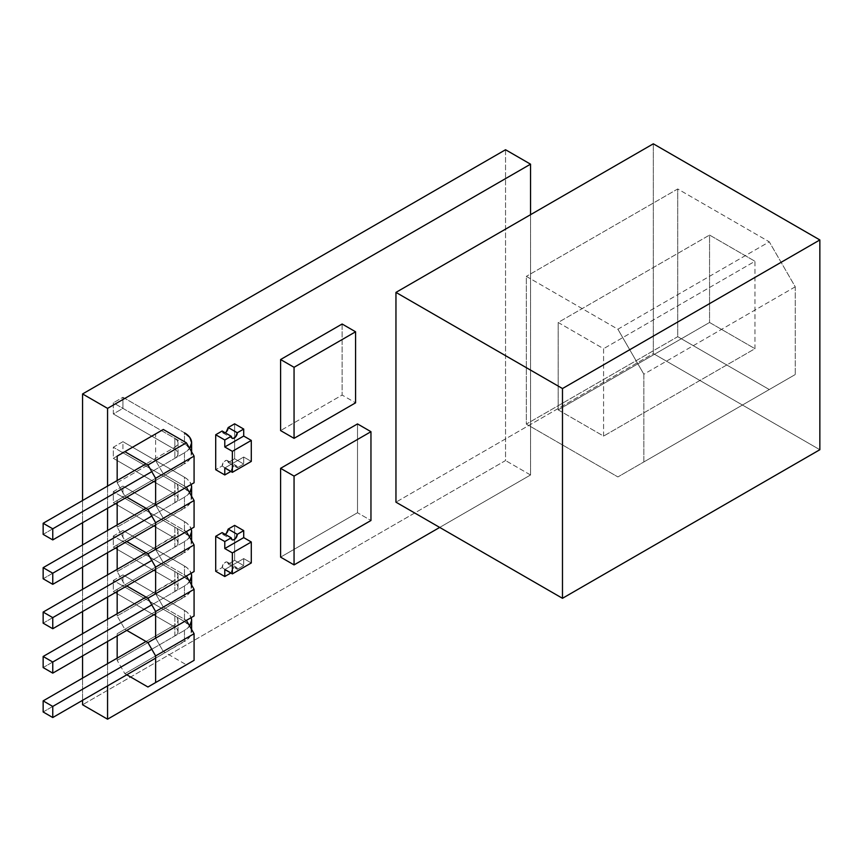 <?xml version="1.0" encoding="UTF-8"?>
<svg xmlns="http://www.w3.org/2000/svg" width="863" height="863" viewBox="0 0 863 863"><rect width="100%" height="100%" fill="white"/><g stroke="black" fill="none" stroke-linecap="round" stroke-linejoin="round"><path stroke-width="0.65" stroke-dasharray="4.32 3.24" d="M530.54 474.984L530.54 214.693L530.54 474.984L505.545 460.551L530.54 474.984L439.709 527.422L530.54 474.984M107.562 486.085L107.562 508.285L107.562 486.085M107.562 530.486L107.562 552.687L107.562 530.486M107.562 574.887L107.562 597.088L107.562 574.887M107.562 619.289L107.562 641.489L107.562 619.289M107.562 663.69L107.562 685.891L107.562 663.69M342.126 324.013L342.126 395.06L280.594 430.583L342.126 395.06L355.578 402.827L342.126 395.06L342.126 324.013M357.509 423.916L357.509 512.73L280.594 557.131L357.509 512.73L370.961 520.497L357.509 512.73L357.509 423.916M505.545 149.741L505.545 460.551L82.568 704.758L505.545 460.551L505.545 149.741M82.568 700.325L82.568 678.124L82.568 700.325M82.568 655.923L82.568 633.722L82.568 655.923M82.568 611.522L82.568 589.321L82.568 611.522M82.568 567.12L82.568 544.92L82.568 567.12M82.568 522.708L82.568 500.508L82.568 522.708M526.333 276.365L617.886 329.224L643.863 374.218L643.863 461.942L617.886 476.937L526.333 424.089L526.333 276.365L617.886 329.224L769.278 241.823L677.725 188.965L677.725 336.678L769.278 389.537L795.255 374.542L795.255 286.818L769.278 241.823L677.725 188.965L526.333 276.365L677.725 188.965L677.725 336.678L526.333 424.089L526.333 276.365M603.582 436.095L603.582 348.684L558.167 322.471L558.167 409.871L603.582 436.095L603.582 348.684L558.167 322.471L709.559 235.06L754.974 261.284L603.582 348.684L754.974 261.284L754.974 348.695L603.582 436.095L754.974 348.695L709.559 322.471L558.167 409.871L603.582 436.095M819.85 449.72L653.323 353.582L395.955 502.169L653.323 353.582L653.323 143.808L653.323 353.582L819.85 449.72M769.278 389.537L617.886 476.937L526.333 424.089L677.725 336.678L769.278 389.537L795.255 374.542L617.886 476.937L769.278 389.537M795.255 286.818L643.863 374.218L643.863 461.942L795.255 374.542L795.255 286.818L769.278 241.823L617.886 329.224L643.863 374.218L795.255 286.818M558.167 409.871L709.559 322.471L709.559 235.06L558.167 322.471L558.167 409.871M709.559 235.06L754.974 261.284L754.974 348.695L709.559 322.471L709.559 235.06M230.842 471.457L222.136 465.988L215.707 469.709L222.136 465.988L224.013 461.683L226.322 460.346L227.314 460.54L228.199 462.492L237.282 467.735L243.711 464.024L234.628 458.782L228.199 462.492L234.628 458.782L234.628 423.819L234.628 458.782L243.711 464.024L237.282 467.735L236.397 465.783L234.251 465.988L232.115 468.253L230.842 471.457M226.322 431.845L224.013 433.183L222.374 432.234L222.136 431.025A4.283 2.47 120 0 0 223.032 432.989A4.283 2.47 120 0 0 225.167 432.773M251.284 461.403L243.711 457.034L224.79 467.962L243.711 457.034L243.711 464.024L243.711 457.034L251.284 461.403M228.199 462.492A4.283 2.47 120 0 0 227.314 460.54A4.283 2.47 120 0 0 224.013 461.683A4.283 2.47 120 0 0 222.136 465.988L231.219 471.241A4.283 2.47 -60 0 1 233.096 466.926A4.283 2.47 -60 0 1 236.397 465.783A4.283 2.47 -60 0 1 237.282 467.735L228.199 462.492M230.842 573.021L222.136 567.563L215.707 571.274L222.136 567.563L224.013 563.248L226.322 561.91L227.314 562.104L228.199 564.057L237.282 569.31L243.711 565.589L234.628 560.346L228.199 564.057L234.628 560.346L234.628 525.384L234.628 560.346L243.711 565.589L237.282 569.31L236.397 567.347L234.251 567.563L232.115 569.817L230.842 573.021M226.322 533.41L224.013 534.747L223.032 534.553L222.136 532.6A4.283 2.47 120 0 0 223.032 534.553A4.283 2.47 120 0 0 225.167 534.348M251.284 562.967L243.711 558.598L224.79 569.526L243.711 558.598L243.711 565.589L243.711 558.598L251.284 562.967M228.199 564.057A4.283 2.47 120 0 0 227.314 562.104A4.283 2.47 120 0 0 224.013 563.248A4.283 2.47 120 0 0 222.136 567.563L231.219 572.805A4.283 2.47 -60 0 1 233.096 568.49A4.283 2.47 -60 0 1 236.397 567.347A4.283 2.47 -60 0 1 237.282 569.31L228.199 564.057M189.623 448.393A24.466 14.132 180 0 1 184.466 452.784L151.78 471.651L184.466 452.784L184.466 463.884A24.466 14.132 0 0 0 191.629 453.895A24.466 14.132 0 0 0 184.466 443.906L184.466 432.805L122.945 397.282L122.945 408.382L184.466 443.906L184.466 432.805L122.945 397.282L113.323 402.827L113.323 413.927L122.945 408.382L122.945 397.282L113.323 402.827L174.855 438.35L174.855 449.45L113.323 413.927L113.323 402.827L174.855 438.35A10.874 6.278 180 0 1 178.037 442.795A10.874 6.278 180 0 1 174.855 447.228L174.855 458.329A10.874 6.278 0 0 0 178.037 453.895A10.874 6.278 0 0 0 174.855 449.45L174.855 438.35L177.206 440.389L178.037 442.795L177.206 445.189L174.855 447.228L146.009 463.884L174.855 447.228L174.855 458.329L177.206 456.29L178.037 453.895L177.206 451.489L174.855 449.45L113.323 413.927L122.945 408.382L184.466 443.906L189.774 448.48M43.15 534.37L174.855 458.329L43.15 534.37M191.09 450.939L191.165 456.646L187.508 461.737L155.62 480.529L184.466 463.884L184.466 452.784L189.774 448.199M117.174 482.751L155.62 460.551L155.62 433.906L117.174 456.106L155.62 433.906L155.62 460.551L163.312 473.873L124.865 496.074L126.785 497.185L124.865 496.074L126.785 497.185L124.865 496.074L163.312 473.873L186.386 487.196L163.312 473.873L155.62 460.551L117.174 482.751L124.865 496.074L163.312 473.873L186.386 487.196L163.312 473.873L117.174 500.518L117.174 502.73L117.174 500.518L155.62 478.318L155.62 504.952L155.62 478.318L163.312 473.873L117.174 500.518L124.865 496.074L117.174 482.751L117.174 480.529L117.174 482.751M163.312 429.472L155.62 433.906L163.312 429.472M189.623 492.795A24.466 14.132 180 0 1 184.466 497.185L151.78 516.052L184.466 497.185L184.466 508.285A24.466 14.132 0 0 0 191.629 498.296A24.466 14.132 0 0 0 184.466 488.307L184.466 477.207L122.945 441.683L122.945 452.784L184.466 488.307L184.466 477.207A24.466 14.132 180 0 1 191.165 484.434L187.508 479.343L184.466 477.207L122.945 441.683L113.323 447.228L113.323 458.329L122.945 452.784L122.945 441.683L113.323 447.228L174.855 482.751L174.855 493.852L113.323 458.329L113.323 447.228L174.855 482.751A10.874 6.278 180 0 1 178.037 487.196A10.874 6.278 180 0 1 174.855 491.63L174.855 502.73A10.874 6.278 0 0 0 178.037 498.296A10.874 6.278 0 0 0 174.855 493.852L174.855 482.751L177.206 484.79L178.037 487.196L177.206 489.591L174.855 491.63L146.009 508.285L174.855 491.63L174.855 502.73L177.206 500.702L178.037 498.296L177.206 495.891L174.855 493.852L113.323 458.329L122.945 452.784L184.466 488.307L189.774 492.892M43.15 578.771L174.855 502.73L43.15 578.771M191.09 495.34L191.165 501.047L187.508 506.139L155.62 524.931L184.466 508.285L184.466 497.185L189.774 492.6M117.174 527.153L155.62 504.952L163.312 518.275L124.865 540.475L126.785 541.586L124.865 540.475L126.785 541.586L124.865 540.475L163.312 518.275L186.386 531.597L163.312 518.275L155.62 504.952L117.174 527.153L124.865 540.475L163.312 518.275L186.386 531.597L163.312 518.275L117.174 544.92L117.174 547.131L117.174 544.92L155.62 522.719L155.62 549.353L155.62 522.719L163.312 518.275L117.174 544.92L124.865 540.475L117.174 527.153L117.174 524.931L117.174 527.153M189.623 537.196A24.466 14.132 180 0 1 184.466 541.586L151.78 560.454L184.466 541.586L184.466 552.687A24.466 14.132 0 0 0 191.629 542.698A24.466 14.132 0 0 0 184.466 532.708L184.466 521.608L122.945 486.085L122.945 497.185L184.466 532.708L184.466 521.608A24.466 14.132 180 0 1 191.165 528.836L187.508 523.744L184.466 521.608L122.945 486.085L113.323 491.63L113.323 502.73L122.945 497.185L122.945 486.085L113.323 491.63L174.855 527.153L174.855 538.253L113.323 502.73L113.323 491.63L174.855 527.153A10.874 6.278 180 0 1 178.037 531.597A10.874 6.278 180 0 1 174.855 536.031L174.855 547.131A10.874 6.278 0 0 0 178.037 542.698A10.874 6.278 0 0 0 174.855 538.253L174.855 527.153L177.206 529.192L178.037 531.597L177.206 534.003L146.009 552.687L174.855 536.031L174.855 547.131L177.206 545.103L178.037 542.698L177.206 540.292L174.855 538.253L113.323 502.73L122.945 497.185L184.466 532.708L189.774 537.293M43.15 623.172L174.855 547.131L43.15 623.172M191.09 539.742L191.165 545.448L187.508 550.54L155.62 569.332L184.466 552.687L184.466 541.586L189.774 537.002M117.174 571.554L155.62 549.353L163.312 562.676L124.865 584.877L126.785 585.988L124.865 584.877L126.785 585.988L124.865 584.877L163.312 562.676L186.386 575.999L163.312 562.676L155.62 549.353L117.174 571.554L124.865 584.877L163.312 562.676L186.386 575.999L163.312 562.676L117.174 589.321L117.174 591.533L117.174 589.321L155.62 567.12L155.62 593.755L155.62 567.12L163.312 562.676L117.174 589.321L124.865 584.877L117.174 571.554L117.174 569.332L117.174 571.554M189.623 581.597A24.466 14.132 180 0 1 184.466 585.988L151.78 604.855L184.466 585.988L184.466 597.088A24.466 14.132 0 0 0 191.629 587.099A24.466 14.132 0 0 0 184.466 577.11L184.466 566.009L122.945 530.486L122.945 541.586L184.466 577.11L184.466 566.009A24.466 14.132 180 0 1 191.165 573.237L187.508 568.145L184.466 566.009L122.945 530.486L113.323 536.031L113.323 547.131L122.945 541.586L122.945 530.486L113.323 536.031L174.855 571.554L174.855 582.654L113.323 547.131L113.323 536.031L174.855 571.554A10.874 6.278 180 0 1 178.037 575.999A10.874 6.278 180 0 1 174.855 580.432L174.855 591.533A10.874 6.278 0 0 0 178.037 587.099A10.874 6.278 0 0 0 174.855 582.654L174.855 571.554L177.206 573.593L178.037 575.999L177.206 578.404L146.009 597.088L174.855 580.432L174.855 591.533L177.206 589.505L178.037 587.099L177.206 584.693L174.855 582.654L113.323 547.131L122.945 541.586L184.466 577.11L189.774 581.694M43.15 667.574L174.855 591.533L43.15 667.574M191.09 584.143L191.165 589.85L187.508 594.952L155.62 613.733L184.466 597.088L184.466 585.988L189.774 581.403M117.174 615.955L155.62 593.755L163.312 607.077L124.865 629.278L126.785 630.389L124.865 629.278L126.785 630.389L124.865 629.278L163.312 607.077L186.386 620.4L163.312 607.077L155.62 593.755L117.174 615.955L124.865 629.278L163.312 607.077L186.386 620.4L163.312 607.077L117.174 633.722L117.174 635.934L117.174 633.722L155.62 611.522L155.62 638.156L155.62 611.522L163.312 607.077L117.174 633.722L124.865 629.278L117.174 615.955L117.174 613.733L117.174 615.955M189.623 626.009A24.466 14.132 180 0 1 184.466 630.389L151.78 649.256L184.466 630.389L184.466 641.489A24.466 14.132 0 0 0 191.629 631.5A24.466 14.132 0 0 0 184.466 621.511L184.466 610.411L122.945 574.887L122.945 585.988L184.466 621.511L184.466 610.411A24.466 14.132 180 0 1 191.165 617.638L187.508 612.547L184.466 610.411L122.945 574.887L113.323 580.443L113.323 591.543L122.945 585.988L122.945 574.887L113.323 580.443L174.855 615.955L174.855 627.056L113.323 591.543L113.323 580.443L174.855 615.955A10.874 6.278 180 0 1 178.037 620.4A10.874 6.278 180 0 1 174.855 624.844L174.855 635.945A10.874 6.278 0 0 0 178.037 631.5A10.874 6.278 0 0 0 174.855 627.056L174.855 615.955L177.206 617.994L178.037 620.4L177.206 622.806L174.855 624.844L146.009 641.489L174.855 624.844L174.855 635.945L177.206 633.906L178.037 631.5L177.206 629.095L174.855 627.056L113.323 591.543L122.945 585.988L184.466 621.511L189.774 626.096M43.15 711.975L174.855 635.945L43.15 711.975M191.09 628.544L191.165 634.251L187.508 639.354L155.62 658.145L184.466 641.489L184.466 630.389L189.774 625.804M117.174 660.357L155.62 638.156L163.312 651.479L124.865 673.679L126.785 674.79L124.865 673.679L163.312 651.479L186.386 664.801L163.312 651.479L155.62 638.156L117.174 660.357L124.865 673.679L117.174 660.357L117.174 658.145L117.174 660.357M223.032 432.989L232.115 438.231M227.314 460.54L236.397 465.783M223.032 534.553L232.115 539.796M227.314 562.104L236.397 567.347M178.037 453.895L178.037 442.795M191.629 451.878L191.629 453.895M178.037 498.296L178.037 487.196M191.629 496.279L191.629 498.296M178.037 542.698L178.037 531.597M191.629 540.68L191.629 542.698M178.037 587.099L178.037 575.999M191.629 585.082L191.629 587.099M178.037 631.5L178.037 620.4M191.629 629.483L191.629 631.5"/><path stroke-width="1.29" d="M530.54 214.693L530.54 164.175L107.562 408.382L107.562 486.085L107.562 408.382L82.568 393.949L505.545 149.741L530.54 164.175L505.545 149.741L82.568 393.949L107.562 408.382L530.54 164.175L530.54 214.693M107.562 508.285L107.562 530.486L107.562 508.285M107.562 552.687L107.562 574.887L107.562 552.687M107.562 597.088L107.562 619.289L107.562 597.088M107.562 641.489L107.562 663.69L107.562 641.489M107.562 685.891L107.562 719.192L439.709 527.422L107.562 719.192L82.568 704.758L82.568 700.325L82.568 704.758L107.562 719.192L107.562 685.891M280.594 359.537L342.126 324.013L355.578 331.791L342.126 324.013L280.594 359.537L294.056 367.304L280.594 359.537L280.594 430.583L280.594 359.537M280.594 468.329L357.509 423.916L370.961 431.694L357.509 423.916L280.594 468.329L294.056 476.096L280.594 468.329L280.594 557.131L280.594 468.329M82.568 678.124L82.568 655.923L82.568 678.124M82.568 633.722L82.568 611.522L82.568 633.722M82.568 589.321L82.568 567.12L82.568 589.321M82.568 544.92L82.568 522.708L82.568 544.92M82.568 500.508L82.568 393.949L82.568 500.508M355.578 402.827L355.578 331.791L294.056 367.304L294.056 438.35L280.594 430.583L294.056 438.35L355.578 402.827L355.578 331.791L294.056 367.304L294.056 438.35L355.578 402.827M370.961 520.497L370.961 431.694L294.056 476.096L294.056 564.898L280.594 557.131L294.056 564.898L370.961 520.497L370.961 431.694L294.056 476.096L294.056 564.898L370.961 520.497M562.482 598.307L819.85 449.72L562.482 598.307L562.482 388.544L395.955 292.395L395.955 502.169L562.482 598.307L395.955 502.169L395.955 292.395L653.323 143.808L395.955 292.395L562.482 388.544L819.85 239.946L562.482 388.544L562.482 598.307M653.323 143.808L819.85 239.946L819.85 449.72L819.85 239.946L653.323 143.808M215.707 469.709L224.79 474.952L230.842 471.457L224.79 474.952L224.79 467.962L232.363 472.331L232.363 451.349L224.79 446.98L224.79 439.99L215.707 434.747L215.707 469.709L224.79 474.952L224.79 467.962L232.363 472.331L251.284 461.403L232.363 472.331L232.363 451.349L251.284 440.421L232.363 451.349L224.79 446.98L243.711 436.052L224.79 446.98L224.79 439.99L231.219 436.279L224.79 439.99L215.707 434.747L222.136 431.025L215.707 434.747L215.707 469.709M225.167 432.773A4.283 2.47 120 0 0 228.199 427.53L237.282 432.773A4.283 2.47 -60 0 1 235.416 437.088A4.283 2.47 -60 0 1 232.115 438.231A4.283 2.47 -60 0 1 231.219 436.279L222.136 431.025L231.219 436.279L232.115 438.231L233.096 438.426L235.416 437.088L237.282 432.773L243.711 429.062L234.628 423.819L243.711 429.062L237.282 432.773L228.199 427.53L234.628 423.819L228.199 427.53L226.322 431.845M243.711 429.062L243.711 436.052L251.284 440.421L251.284 461.403L251.284 440.421L243.711 436.052L243.711 429.062M215.707 571.274L224.79 576.516L230.842 573.021L224.79 576.516L224.79 569.526L232.363 573.895L232.363 552.913L224.79 548.544L224.79 541.554L215.707 536.311L215.707 571.274L224.79 576.516L224.79 569.526L232.363 573.895L251.284 562.967L232.363 573.895L232.363 552.913L251.284 541.996L232.363 552.913L224.79 548.544L243.711 537.617L224.79 548.544L224.79 541.554L231.219 537.843L224.79 541.554L215.707 536.311L222.136 532.6L215.707 536.311L215.707 571.274M225.167 534.348A4.283 2.47 120 0 0 228.199 529.095L237.282 534.348A4.283 2.47 -60 0 1 235.416 538.652A4.283 2.47 -60 0 1 232.115 539.796A4.283 2.47 -60 0 1 231.219 537.843L222.136 532.6L231.219 537.843L232.115 539.796L233.096 539.99L235.416 538.652L237.282 534.348L243.711 530.626L234.628 525.384L243.711 530.626L237.282 534.348L228.199 529.095L234.628 525.384L228.199 529.095L226.322 533.41M243.711 530.626L243.711 537.617L251.284 541.996L251.284 562.967L251.284 541.996L243.711 537.617L243.711 530.626M146.009 463.884L43.15 523.269L43.15 534.37L43.15 523.269L52.762 528.814L52.762 539.914L43.15 534.37L52.762 539.914L52.762 528.814L151.78 471.651L52.762 528.814L43.15 523.269L146.009 463.884M155.62 480.529L52.762 539.914L155.62 480.529M191.629 442.795L189.774 437.379L184.466 432.805A24.466 14.132 180 0 1 191.629 442.795A24.466 14.132 180 0 1 189.623 448.393L191.629 442.795L191.629 451.878M189.774 448.48L191.165 451.133M186.386 442.795L147.94 464.995L124.865 451.673L163.312 429.472L186.386 442.795L163.312 429.472L117.174 456.106L117.174 480.529L117.174 456.106L124.865 451.673L147.94 464.995L186.386 442.795L194.078 456.106L194.078 482.751L155.62 504.952L155.62 478.307L194.078 456.106L186.386 442.795M147.94 509.397L194.078 482.751L194.078 456.106L155.62 478.307L147.94 464.995L155.62 478.307L155.62 504.952L194.078 482.751L147.94 509.397L155.62 504.952L147.94 509.397L126.785 497.185L147.94 509.397L126.785 497.185L147.94 509.397L186.386 487.196L147.94 509.397L155.62 522.719L194.078 500.518L194.078 527.153L155.62 549.353L155.62 522.719L147.94 509.397M146.009 508.285L43.15 567.671L43.15 578.771L43.15 567.671L52.762 573.215L52.762 584.327L43.15 578.771L52.762 584.327L52.762 573.215L151.78 516.052L52.762 573.215L43.15 567.671L146.009 508.285M155.62 524.931L52.762 584.327L155.62 524.931M191.629 487.196L191.165 484.434A24.466 14.132 180 0 1 191.629 487.196A24.466 14.132 180 0 1 189.623 492.795L191.629 487.196L191.629 496.279M189.774 492.892L191.165 495.535M186.386 487.196L194.078 500.518L186.386 487.196M117.174 502.73L117.174 524.931L117.174 502.73M147.94 553.798L194.078 527.153L194.078 500.518L155.62 522.719L155.62 549.353L194.078 527.153L147.94 553.798L155.62 549.353L147.94 553.798L126.785 541.586L147.94 553.798L126.785 541.586L147.94 553.798L186.386 531.597L147.94 553.798L155.62 567.12L194.078 544.92L194.078 571.554L155.62 593.755L155.62 567.12L147.94 553.798M146.009 552.687L43.15 612.072L43.15 623.172L43.15 612.072L52.762 617.628L52.762 628.728L43.15 623.172L52.762 628.728L52.762 617.628L151.78 560.454L52.762 617.628L43.15 612.072L146.009 552.687M155.62 569.332L52.762 628.728L155.62 569.332M191.629 531.597L191.165 528.836A24.466 14.132 180 0 1 191.629 531.597A24.466 14.132 180 0 1 189.623 537.196L191.629 531.597L191.629 540.68M189.774 537.293L191.165 539.936M186.386 531.597L194.078 544.92L186.386 531.597M117.174 547.131L117.174 569.332L117.174 547.131M147.94 598.199L194.078 571.554L194.078 544.92L155.62 567.12L155.62 593.755L194.078 571.554L147.94 598.199L155.62 593.755L147.94 598.199L126.785 585.988L147.94 598.199L126.785 585.988L147.94 598.199L186.386 575.999L147.94 598.199L155.62 611.522L194.078 589.321L194.078 615.955L155.62 638.156L155.62 611.522L147.94 598.199M146.009 597.088L43.15 656.473L43.15 667.574L43.15 656.473L52.762 662.029L52.762 673.129L43.15 667.574L52.762 673.129L52.762 662.029L151.78 604.855L52.762 662.029L43.15 656.473L146.009 597.088M155.62 613.733L52.762 673.129L155.62 613.733M191.629 575.999L191.165 573.237A24.466 14.132 180 0 1 191.629 575.999A24.466 14.132 180 0 1 189.623 581.597L191.629 575.999L191.629 585.082M189.774 581.694L191.165 584.337M186.386 575.999L194.078 589.321L186.386 575.999M117.174 591.533L117.174 613.733L117.174 591.533M147.94 642.601L194.078 615.955L194.078 589.321L155.62 611.522L155.62 638.156L194.078 615.955L147.94 642.601L155.62 638.156L147.94 642.601L126.785 630.389L147.94 642.601L126.785 630.389L147.94 642.601L186.386 620.4L147.94 642.601L155.62 655.923L194.078 633.722L194.078 660.357L155.62 682.557L155.62 655.923L147.94 642.601M146.009 641.489L43.15 700.875L43.15 711.975L43.15 700.875L52.762 706.43L52.762 717.531L43.15 711.975L52.762 717.531L52.762 706.43L151.78 649.256L52.762 706.43L43.15 700.875L146.009 641.489M155.62 658.145L52.762 717.531L155.62 658.145M191.629 620.4L191.165 617.638A24.466 14.132 180 0 1 191.629 620.4A24.466 14.132 180 0 1 189.623 626.009L191.629 620.4L191.629 629.483M189.774 626.096L191.165 628.739M186.386 620.4L194.078 633.722L186.386 620.4M117.174 635.934L117.174 658.145L117.174 635.934M147.94 687.002L194.078 660.357L194.078 633.722L155.62 655.923L155.62 682.557L194.078 660.357L147.94 687.002L155.62 682.557L147.94 687.002L126.785 674.79L147.94 687.002"/></g></svg>
